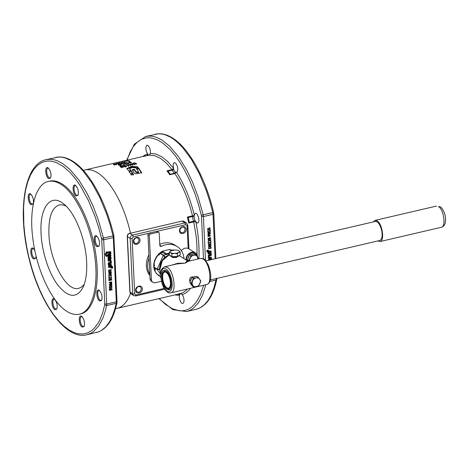 <?xml version="1.0" encoding="UTF-8"?>
<svg xmlns="http://www.w3.org/2000/svg" width="469" height="469" viewBox="0 0 469 469"><rect width="100%" height="100%" fill="white"/><g stroke="black" fill="none" stroke-linecap="round" stroke-linejoin="round"><path stroke-width="0.7" d="M170.059 279.594C170.909 284.431 170.37 287.309 168.441 288.224C166.167 288.201 164.367 285.662 163.036 280.609C162.186 275.772 162.725 272.899 164.66 271.985C166.929 272.008 168.729 274.541 170.059 279.594M170.364 279.547C171.367 286.922 170.118 289.842 166.612 288.306C164.865 286.805 163.575 284.255 162.731 280.655C162.057 277.302 162.139 274.658 162.978 272.712C165.604 269.769 168.066 272.049 170.364 279.547M165.639 270.39L164.965 270.42L162.978 272.712M166.612 288.306L169.409 289.484L170.024 289.215M210.305 279.964L379.761 240.497C382.03 239.424 382.663 236.048 381.666 230.373C380.107 224.44 377.991 221.462 375.323 221.432L205.862 260.899M377.803 240.955L380.007 241.558C384.861 241.107 382.376 223.613 377.064 220.829L375.077 220.377L373.365 221.89M109.963 271.639L109.13 271.451L108.908 270.472L110.877 270.015L110.772 271.035L109.963 271.639M108.591 271.146L109.271 271.58L108.661 271.152M109.283 271.205L108.45 271.018M108.603 270.279L108.908 270.472M110.461 269.745L110.877 270.015M111.018 283.346L110.438 282.496L111.458 282.262L111.018 283.346L110.168 282.995M110.022 282.232L110.438 282.496M110.45 282.743L109.769 282.291M111.042 281.992L111.458 282.262M110.362 290.065L109.746 289.713L110.707 288.957L110.795 289.772L110.362 290.065L109.482 289.543M110.168 288.752L110.543 288.992M110.297 288.699L110.707 288.957M109.816 257.868L110.309 258.132L109.846 258.489L109.816 257.868L109.136 257.434L109.629 257.698M109.324 257.247L110.309 258.132M109.992 258.612L109.242 258.108M108.491 257.323L109.171 257.751L109.136 257.434M111.845 289.608L112.144 289.473L111.686 288.652L110.602 288.605L109.67 289.127L109.775 290.352M111.464 289.039L111.006 288.218M109.74 290.323L111.03 289.983L110.954 288.904L111.792 289.848M109.054 289.889L109.81 289.965M110.52 288.628L110.954 288.904M110.907 288.558L111.845 289.49M111.792 289.865L112.12 289.789M106.205 254.257L107.565 252.58L107.372 251.806L106.451 251.97L105.115 254.327L106.17 256.432L108.321 256.121L107.677 255.306L106.662 255.277L105.525 253.823L106.868 251.841M105.853 255.974L107.542 255.863L107.419 255.329M106.815 255.371L105.982 254.849L105.525 253.823M110.596 251.583L107.7 252.005L107.893 252.779L110.057 252.82L109.289 253.641L107.794 253.964L108.022 254.731L109.635 254.626C110.59 254.632 111.012 254.128 110.901 253.125L110.672 251.583M107.712 252.316L109.201 252.216L110.057 252.82M107.806 254.268L108.955 254.192C109.893 254.18 110.315 253.682 110.215 252.691L110.168 251.613M108.228 255.277L108.767 256.25L111.03 255.927L110.836 255.118L108.228 255.277M108.351 255.798L109.676 255.388L110.321 255.798L109.658 255.376M109.676 255.388L110.356 255.822M110.151 255.687L110.332 255.148M109.476 256.678C108.403 256.654 107.899 257.188 107.97 258.278L108.028 259.592L108.656 259.715L109.23 257.856L109.635 259.644C110.696 259.679 111.2 259.158 111.135 258.079L110.719 256.865L109.476 256.678M108.855 259.474L108.175 259.04L108.116 257.909L108.55 257.422M108.403 257.305L109.23 257.856M108.955 259.21C110.004 259.246 110.502 258.724 110.45 257.645L110.262 256.695M110.385 260.066L108.263 260.201L108.087 261.057L110.174 261.081L110.649 262.083L111.311 261.813L111.276 261.069L110.385 260.066L110.913 260.166M108.069 260.746L109.494 260.647L110.455 261.297M110.426 261.62L110.596 260.641L111.276 261.069M110.596 260.641L110.491 260.061M109.512 262.499C108.544 262.488 108.116 262.992 108.228 264.012L108.456 265.56L111.264 265.372L111.27 264.352L109.242 264.493L109.066 264.111L109.857 263.49L111.171 263.408L111.341 262.54L109.512 262.499M108.275 265.091L110.584 264.938L110.772 264.387M109.242 264.493L108.386 263.678L109.177 263.056L109.857 263.49M108.562 264.059L109.089 264.393M109.177 263.056L110.491 262.974L110.678 262.417M108.55 266.38L108.544 267.389L110.602 267.254L110.948 268.075L111.604 267.817L111.692 267.178L112.753 267.711L111.346 265.73L110.52 266.251L108.55 266.38M108.362 266.92L109.922 266.82L110.766 267.412M110.713 267.629L111.012 266.744L111.886 267.266M111.206 266.832L111.751 267.178M112.572 267.84L111.944 266.163M112.367 266.263L111.839 266.163M111.681 266.175L111.1 265.747M112.021 267.647L111.933 268.075L112.496 268.204L111.915 267.735M109.001 279.911L109.283 280.515L109.91 280.614L110.514 280.192L110.62 279.284L111.305 279.125L111.358 280.263L111.657 280.192L111.587 278.709L110.268 279.014L109.898 280.245L109.3 279.846L109.476 279.084L109.113 279.172L109.001 279.911L109.476 280.204M108.603 280.081L109.371 280.14M110.285 279.073L110.62 279.284M110.895 278.867L111.305 279.125M111.341 279.993L111.657 280.192M111.857 284.396L111.833 283.886L109.271 284.478L109.289 284.812L111.493 284.302L109.347 286.008L109.365 286.412L111.921 285.814L111.903 285.48L109.881 285.955L111.857 284.396L111.259 284.015M111.106 284.05L111.493 284.302M111.534 285.568L111.921 285.814M111.434 275.28L111.053 274.805L110.842 275.35L109.125 275.749L108.843 275.321L108.902 276.64L109.142 276.1L111.446 275.561L111.053 274.805M110.831 275.168L111.446 275.561M109.177 282.426L109.195 282.789L110.145 282.567L110.467 283.616L111.042 283.722L111.64 283.258L111.733 281.834L109.177 282.426M109.728 282.303L110.145 282.567M110.467 283.616L111.042 283.722L110.362 283.288L110.96 282.825M109.787 283.182L110.362 283.288M111.024 276.704L111.276 277.32L110.872 277.883L108.925 277.138L109.007 278.803L109.242 277.408L110.907 278.246L111.575 277.279L111.388 276.622L111.024 276.704M108.996 278.539L109.3 278.733M108.931 277.208L109.242 277.408M109.934 277.965L110.907 278.246M111.3 272.618L111.276 272.108L108.72 272.7L108.732 273.04L110.936 272.524L108.79 274.236L108.808 274.635L111.364 274.043L111.352 273.708L109.324 274.177L111.3 272.618L110.707 272.237M110.549 272.278L110.936 272.524M110.977 273.79L111.364 274.043M108.878 271.715L109.975 272.014L111.03 271.217L111.159 269.587L108.597 270.179L109.084 271.903M108.808 271.61L109.254 271.592M111.188 270.203L110.502 269.739M111.991 287.057L111.604 286.582L111.393 287.128L109.682 287.526L109.394 287.098L109.459 288.412L109.699 287.872L112.003 287.339L111.604 286.582M111.388 286.946L112.003 287.339M209.778 246.712L210.616 246.899L210.833 247.878L208.863 248.336L208.969 247.315L209.778 246.712L209.391 246.465M209.795 246.336L210.616 246.899M208.558 248.142L208.863 248.336M210.388 246.336L210.862 246.641L209.766 246.336L208.717 247.134L208.969 247.315M208.517 234.688L209.051 235.028M208.371 234.776L209.115 235.069L209.303 235.854L208.283 236.089L208.347 235.286L209.115 235.069M207.978 235.895L208.283 236.089M209.016 228.057L209.995 228.638L209.039 229.394L208.945 228.579L209.385 228.292L209.995 228.638M208.617 229.124L209.039 229.394M208.875 260.295L208.57 259.844L209.033 259.48M209.25 260.277L209.719 260.002M208.887 259.363L209.719 259.914M209.919 227.975L208.711 228.368L208.787 229.452L207.62 228.567L208.054 229.699L210.071 229.23L209.965 227.998M207.374 229.265L208.459 229.312M209.596 228.169L209.326 227.594M207.474 228.931L208.154 229.364L207.603 228.673M211.566 259.568L211.531 258.818L210.903 258.695L210.745 259.762M210.944 259.715L210.868 258.7M210.3 259.867L209.924 258.759C208.863 258.73 208.365 259.251 208.429 260.33M209.637 259.797L209.59 258.794M208.388 257.909L209.174 258.343L211.302 258.202L211.472 257.346L209.385 257.329L209.074 256.479L208.453 256.35L208.289 257.334L209.174 258.343L208.652 258.243M208.494 257.909L210.616 257.768L210.81 257.229M208.412 256.361L209.385 257.329M208.201 255.552L209.367 255.476C210.323 255.47 210.751 254.966 210.651 253.964L210.604 252.885M210.048 255.91C211.015 255.922 211.443 255.417 211.337 254.397L211.103 252.85L208.3 253.031L208.289 254.051L210.481 254.069L209.702 254.919L208.189 255.242L208.383 256.021L210.048 255.91L209.367 255.476M208.107 253.582L209.637 253.483L210.481 254.069M207.902 252.216L208.365 251.724L210.329 251.595L210.517 251.05M211.009 252.029L211.021 251.021L208.957 251.15L208.769 250.487L208.166 250.346L207.837 251.226L206.987 250.569L206.829 251.232L208.213 252.674L209.045 252.152L211.009 252.029L210.329 251.595M208.957 251.15L208.101 250.358M207.157 250.798L206.864 250.575M207.837 251.226L206.993 250.71M206.935 251.812L207.726 252.24L207.198 252.14M207.046 251.806L208.043 252.386M207.527 250.757L207.468 250.176L207.011 250.34L207.527 250.757L206.993 250.258M209.068 239.079L209.473 239.337L209.848 238.105L210.44 238.504L210.264 239.266L210.628 239.178L210.429 237.812M209.69 237.777L210.27 238.146M210.739 238.44L209.778 237.402M210.393 237.795L209.227 238.158L209.121 239.067L208.441 239.225L208.388 238.094L208.084 238.158L208.154 239.641L209.473 239.337M208.125 239.026L208.441 239.225M207.89 233.961L207.914 234.471L210.47 233.873L210.452 233.539L208.248 234.049L210.399 232.343L210.376 231.938L207.82 232.536L207.837 232.87L209.86 232.395L207.89 233.961M210.077 233.626L210.47 233.873M209.93 232.044L210.399 232.343M209.473 232.149L209.86 232.395M208.306 243.071L208.693 243.546L208.904 243.001L210.616 242.602L210.903 243.03L210.839 241.711L210.599 242.256L208.295 242.79L208.693 243.546M208.5 242.743L208.904 243.001M210.212 242.344L210.616 242.602M210.563 235.925L210.552 235.561L209.596 235.784L209.28 234.734L208.699 234.629L208.101 235.092L208.007 236.517L210.563 235.925L210.147 235.655M209.291 235.59L209.596 235.784M208.898 235.045L208.599 234.301M209.18 234.67L208.699 234.629M208.717 241.646L208.465 241.031L208.869 240.468L210.816 241.218L210.739 239.548L210.505 240.943L208.834 240.105L208.172 241.078L208.353 241.734L208.717 241.646L208.207 241.318M208.201 241.295L208.717 241.629M208.177 241.148L208.564 241.394M208.94 240.234L209.807 240.79M209.878 240.843L210.816 241.218M209.127 239.952L210.505 240.943M208.441 245.733L208.465 246.243L211.027 245.65L211.009 245.316L208.805 245.826L210.95 244.12L210.933 243.716L208.377 244.308L208.394 244.648L210.417 244.173L208.441 245.733M210.634 245.398L211.027 245.65M210.481 243.821L210.95 244.12M210.024 243.927L210.417 244.173M208.717 247.134L208.588 248.763L211.144 248.171L210.657 246.454M210.728 247.902L211.144 248.171M210.434 247.116L210.182 246.207M207.755 231.293L208.136 231.768L208.347 231.223L210.059 230.824L210.347 231.258L210.282 229.939L210.048 230.478L207.738 231.012L208.136 231.768M207.943 230.965L208.347 231.223M209.655 230.566L210.059 230.824M119.097 164.279L118.862 164.607L119.484 164.672L120.639 164.379L119.097 164.279L118.886 164.83M120.715 165.076L120.639 164.379M119.56 165.369L119.484 164.672M128.916 162.544L130.798 162.55A71.048 30.145 -103.1 0 0 129.977 162.221L128.916 162.544L129.022 162.948M133.085 163.417L133.208 163.921L134.474 164.191L136.028 163.933A71.048 30.145 -103.1 0 0 134.415 163.001L133.085 163.417L133.225 164.267M134.509 164.865L134.474 164.191M124.619 161.875L123.306 162.18A71.048 30.145 76.9 0 1 124.103 162.338L124.619 161.875L124.725 162.579M124.203 163.048L124.103 162.338M121.688 162.555L120.381 162.86A71.048 30.145 76.9 0 1 121.178 163.019L121.688 162.555L121.799 163.265M121.278 163.728L121.178 163.019M117.074 163.347L116.711 163.511L117.965 163.734L119.114 163.464L117.074 163.347L116.711 163.511L116.828 164.22M118.763 163.751L119.114 163.464L119.22 164.185L119.114 163.464M115.532 164.144L114.876 164.42L115.861 164.338L116.201 164.115L115.532 164.144M115.872 164.431L116.201 164.115M114.852 164.244L114.893 164.56M114.119 164.027L115.286 164.086L113.797 164.385M114.694 164.906L114.583 164.197M135.518 167.773L136.543 168.564L138.554 168.095L137.487 166.794L131.39 166.372L126.87 168.576L129.168 171.203L130.599 170.2L129.831 168.652L131.906 167.58L135.518 167.773M138.255 168.166L137.487 167.445L131.408 167.034L126.952 169.063M130.634 170.646L129.825 169.303M129.755 169.479L129.831 168.652M133.735 172.27C134.327 173.565 135.635 173.999 137.657 173.571L141.615 172.569L138.806 168.254L136.485 168.781L138.56 171.859L137.599 172.164L135.94 171.631L134.339 169.297L132.141 169.714L133.735 172.27M141.562 173.161L138.789 168.893L136.831 169.256M138.56 171.859L138.443 172.563L137.552 172.774L135.899 172.246L134.322 169.936L132.399 170.288M133.483 175.037L130.91 171.033L129.151 172.094M130.927 170.399L129.145 171.595L130.505 173.677L131.683 173.624L131.033 174.38L131.267 174.937L133.536 174.439L130.927 170.399L130.91 171.033M131.508 174.157L130.98 174.978M131.555 173.548L131.631 174.228M124.021 164.291L124.537 163.98A71.048 30.145 -103.1 0 0 124.349 163.898L123.64 164.068A71.048 30.145 -103.1 0 0 122.268 163.558L122.972 163.394A71.048 30.145 -103.1 0 0 122.767 163.329L120.861 163.769A71.048 30.145 76.9 0 1 121.072 163.839L121.764 163.675A71.048 30.145 76.9 0 1 123.617 164.385L123.957 164.308M123.669 164.373L123.64 164.068M122.303 163.863L122.268 163.558M121.975 166.741L122.315 166.653A71.048 30.145 76.9 0 1 122.872 166.993L121.237 167.374A71.048 30.145 76.9 0 1 121.483 167.533L123.623 167.034A71.048 30.145 -103.1 0 0 122.544 166.378L120.568 166.559L120.861 166.126L122.063 165.979A71.048 30.145 -103.1 0 0 121.77 165.821L119.876 166.325L120.938 166.876L121.975 166.741M122.585 167.058L122.544 166.378M121.131 167.357L121.09 166.677M120.474 167.011L120.427 166.325L120.586 166.853M121.823 166.507L121.77 165.821M128.57 165.885L129.086 165.516A71.048 30.145 -103.1 0 0 128.893 165.393L128.189 165.557A71.048 30.145 -103.1 0 0 126.788 164.76L127.498 164.596A71.048 30.145 -103.1 0 0 127.281 164.484L125.381 164.924A71.048 30.145 76.9 0 1 125.592 165.035L126.284 164.877A71.048 30.145 76.9 0 1 128.166 165.979L128.5 165.78L128.529 166.454M128.207 165.973L128.189 165.557M126.818 165.164L126.788 164.76M115.831 163.957L113.264 164.379L116.06 164.385L116.693 163.986L115.802 163.787L115.673 164.127M114.594 165.006L114.489 164.297M119.226 163.64L119.161 163.183L116.845 163.323C115.995 163.552 115.937 163.699 116.664 163.763L118.974 163.704C119.835 163.447 119.894 163.271 119.161 163.183C119.894 163.271 119.835 163.447 118.974 163.704M116.863 163.405L116.845 163.323C115.995 163.552 115.937 163.699 116.664 163.763M119.876 162.978A71.048 30.145 76.9 0 1 120.996 163.212L122.169 162.473A71.048 30.145 -103.1 0 0 121.881 162.421L120.158 162.825A71.048 30.145 -103.1 0 0 119.454 162.731L118.956 162.849A71.048 30.145 76.9 0 1 119.654 162.942L119.19 163.048A71.048 30.145 76.9 0 1 119.413 163.089L119.876 162.978M122.802 162.297A71.048 30.145 76.9 0 1 123.927 162.532L125.094 161.787A71.048 30.145 -103.1 0 0 124.807 161.741L123.083 162.145A71.048 30.145 -103.1 0 0 122.38 162.045L121.881 162.163A71.048 30.145 76.9 0 1 122.585 162.262L122.116 162.368A71.048 30.145 76.9 0 1 122.339 162.403L122.802 162.297M127.169 161.008A71.048 30.145 76.9 0 1 129.01 161.354L129.936 161.002A71.048 30.145 -103.1 0 0 129.749 160.961L129.039 161.125A71.048 30.145 -103.1 0 0 127.668 160.89L128.377 160.726A71.048 30.145 -103.1 0 0 128.172 160.703L126.267 161.143A71.048 30.145 76.9 0 1 126.478 161.166L127.169 161.008M129.415 161.26L129.936 161.002M125.727 161.406A71.048 30.145 -103.1 0 0 125.34 161.359L124.713 161.506A71.048 30.145 76.9 0 1 125.1 161.553L125.727 161.406M135.899 164.173L136.784 163.968A71.048 30.145 -103.1 0 0 134.697 162.755L132.586 163.37L132.663 164.044L135.899 164.173M134.726 163.171L134.697 162.755M132.95 163.904L132.668 164.039L132.586 163.37L132.633 164.062M130.839 165.352A71.048 30.145 -103.1 0 0 129.186 164.373L133.149 164.812A71.048 30.145 -103.1 0 0 131.056 163.599L130.575 163.716A71.048 30.145 76.9 0 1 132.375 164.742L128.266 164.25A71.048 30.145 76.9 0 1 130.359 165.463L130.839 165.352M129.233 165.053L129.186 164.373M131.091 163.986L131.056 163.599M132.41 165.422L132.375 164.742M128.905 164.807L128.852 164.115M123.922 165.868L123.968 166.554L124.414 165.334L123.757 166.196L123.974 166.495L126.589 166.272A71.048 30.145 -103.1 0 0 126.29 166.085L124.49 166.36L124.959 165.246A71.048 30.145 -103.1 0 0 124.66 165.094L122.257 165.651A71.048 30.145 76.9 0 1 122.497 165.78L124.414 165.334M126.308 166.395L126.29 166.085M126.296 166.771L126.261 166.09M126.032 166.929L125.997 166.249M124.508 166.665L124.52 165.745M124.695 165.528L124.66 165.094M130.575 162.761L131.555 162.532A71.048 30.145 -103.1 0 0 129.503 161.758L128.981 161.881A71.048 30.145 76.9 0 1 129.743 162.139L128.465 162.843L130.575 162.761M129.538 162.063L129.503 161.758M128.43 163.288L128.465 162.843M126.29 163.757A71.048 30.145 -103.1 0 0 124.66 163.124L128.594 163.218A71.048 30.145 -103.1 0 0 126.542 162.45L126.061 162.561A71.048 30.145 76.9 0 1 127.826 163.212L123.752 163.101A71.048 30.145 76.9 0 1 125.803 163.869L126.29 163.757M124.742 163.828L124.66 163.124M127.896 163.904L127.826 163.212M124.42 163.663L124.332 162.96M120.005 164.771L119.923 164.068L118.194 164.472L118.34 164.73L120.838 164.455L121.102 165.34M120.838 164.455L119.818 165.094A71.048 30.145 76.9 0 1 120.082 165.211L121.541 164.666L119.923 164.068M121.541 164.666L121.108 164.232L121.184 164.924M118.282 165.176L118.34 164.73M175.629 172.211A5.012 2.128 76.9 0 1 173.747 169.567L173.102 165.217L173.407 163.54L174.327 162.567L175.811 163.276L177.311 166.155L177.821 169.057L177.3 171.789L176.602 172.334L175.629 172.211L174.538 173.213L170.212 174.222L168.031 171.167L167.556 171.619A71.048 30.145 76.9 0 1 168.019 172.252A71.048 30.145 76.9 0 1 168.676 173.172A71.048 30.145 76.9 0 1 169.162 173.876L170.212 174.222L169.743 174.732L170.212 174.222M78.147 194.94L77.496 195.415L76.582 195.204C74.131 193.92 72.982 185.853 75.222 185.648L76.013 185.783M75.468 185.331C71.974 182.787 72.513 194.148 75.972 196.03L77.983 195.356C78.868 191.68 78.106 188.386 75.679 185.484L75.468 185.331M169.162 173.876A71.048 30.145 76.9 0 1 169.743 174.732L174.855 173.542A71.048 30.145 76.9 0 1 192.507 215.857L192.601 216.514A5.798 2.462 -103.1 0 0 193.662 221.233L196.253 236.98L196.945 245.815L197.056 254.878M150.273 153.615L149.851 154.36A5.012 2.128 76.9 0 1 149.113 154.969A5.012 2.128 76.9 0 1 148.11 154.7L146.334 151.563L145.759 147.97L146.445 145.496L147.014 145.156L148.034 145.472L149.67 147.905L150.408 150.772L150.344 153.386L149.259 155.116L154.735 155.696L160.48 158.375L166.319 163.071L172.082 169.637L166.964 170.827L168.031 171.167L166.964 170.827A71.048 30.145 76.9 0 1 167.556 171.619M181.28 293.899L182.236 294.655A5.012 2.128 76.9 0 1 183.989 299.89A5.012 2.128 76.9 0 1 182.781 303.425A5.012 2.128 76.9 0 1 180.108 300.723A5.012 2.128 76.9 0 1 179.422 295.2L179.979 293.881L181.28 293.899M84.326 284.103C82.726 286.377 80.838 287.773 78.675 288.288C66.733 292.339 49.62 261.063 48.899 233.855C48.477 217.129 51.936 207.503 59.276 204.971C61.439 204.472 63.749 204.894 66.193 206.231M187.366 289.027A71.048 30.145 76.9 0 1 180.518 293.571L181.409 293.987M41.067 233.31C41.811 251.894 49.011 273.849 58.191 285.557C68.503 297.909 76.769 298.536 82.995 287.421C85.886 281.207 87.105 272.847 86.654 262.329C85.839 239.606 75.104 212.451 63.532 203.839C50.623 192.958 39.49 207.568 41.067 233.31M35.843 257.927L35.193 258.401L34.272 258.19C31.822 256.906 30.678 248.84 32.918 248.634L33.709 248.769M34.835 250.423L33.164 248.318C29.67 245.774 30.209 257.135 33.668 259.017L35.673 258.349L36.119 256.115M56.984 308.625L56.333 309.1L55.418 308.889C52.968 307.605 51.825 299.544 54.058 299.333L54.855 299.468M54.304 299.017C50.816 296.472 51.35 307.834 54.809 309.716L56.819 309.048C57.71 305.366 56.942 302.077 54.521 299.169L54.304 299.017M84.326 326.031L83.675 326.5L82.761 326.295C80.31 325.005 79.167 316.944 81.401 316.733L82.198 316.874M81.647 316.417C78.159 313.872 78.692 325.234 82.151 327.116L84.162 326.447C85.053 322.772 84.285 319.477 81.864 316.569L81.647 316.417M50.804 177.54L50.154 178.015L49.239 177.804C46.789 176.52 45.64 168.453 47.879 168.242L48.67 168.383M48.125 167.925C44.631 165.387 45.171 176.749 48.629 178.625L50.64 177.956C51.526 174.28 50.763 170.986 48.336 168.078L48.125 167.925M33.281 203.628L32.631 204.103L31.71 203.892C29.266 202.608 28.117 194.541 30.356 194.336L31.147 194.471M30.602 194.019C27.108 191.475 27.648 202.837 31.106 204.719L33.117 204.05C34.003 200.369 33.235 197.08 30.813 194.172L30.602 194.019M175.881 294.509L175.406 294.767A71.048 30.145 76.9 0 1 175.353 294.778A71.048 30.145 76.9 0 1 174.873 294.913A71.048 30.145 76.9 0 1 174.603 294.978L117.057 308.379A71.048 30.145 76.9 0 0 130.47 293.43M83.3 170.37L142.371 156.587A71.048 30.145 76.9 0 1 143.59 156.365A71.048 30.145 76.9 0 1 144.036 156.312A71.048 30.145 76.9 0 1 144.141 156.306L144.681 156.3M185.138 229.253C184.651 232.067 183.215 233.128 180.829 232.436L179.785 230.502C180.272 227.682 181.708 226.621 184.088 227.313L185.138 229.253M186.117 229.318C186.111 224.751 179.064 226.392 179.486 230.865C179.492 235.432 186.539 233.797 186.117 229.318M195.022 220.588A5.012 2.128 76.9 0 1 194.102 216.514L194.594 214.14L195.649 213.243L197.039 214.063L198.51 217.018L198.956 220.582L198.393 222.564L197.742 223.033L196.857 222.839L195.022 220.588L193.662 221.233L193.867 221.872L195.655 221.532M189.335 222.242L188.268 217.522L187.694 218.314A71.048 30.145 76.9 0 1 188.479 221.79L189.335 222.242L188.749 223.062L189.335 222.242L193.662 221.233M188.479 221.79A71.048 30.145 76.9 0 1 188.749 223.062L193.867 221.872M194.102 216.514L192.601 216.514L192.507 215.857L187.389 217.047L188.268 217.522L187.389 217.047A71.048 30.145 76.9 0 1 187.694 218.314M66.856 311.334C52.047 302.441 37.069 270.918 33.076 240.245C28.615 209.825 35.374 183.907 48.407 181.45C52.299 180.565 56.45 181.515 60.864 184.305C75.673 193.199 90.652 224.727 94.644 255.394C99.106 285.814 92.346 311.738 79.32 314.189C75.427 315.074 71.27 314.124 66.856 311.334M48.407 181.45L49.685 181.151C53.577 180.266 57.728 181.222 62.143 184.012C76.951 192.9 91.93 224.428 95.922 255.095C100.384 285.521 93.624 311.439 80.598 313.896L79.32 314.189M99.68 301.028L101.685 300.359C102.576 296.678 101.808 293.389 99.387 290.481L99.17 290.329C95.682 287.784 96.215 299.146 99.68 301.028M97.118 246.729L99.123 246.061C100.014 242.379 99.246 239.09 96.825 236.183L96.614 236.03C93.12 233.486 93.659 244.847 97.118 246.729M99.293 245.639L98.642 246.114L97.722 245.903C95.271 244.619 94.128 236.552 96.368 236.347L97.159 236.482M101.849 299.937L101.204 300.412L100.284 300.201C97.833 298.917 96.69 290.85 98.93 290.645L99.721 290.78M160.668 281.464A19.938 16.567 122.5 0 0 161.529 281.529M149.846 274.6L149.048 257.721L147.811 262.153L147.53 266.609L148.222 270.836L149.846 274.6L150.033 278.662A4.35 3.617 -57.5 0 0 151.534 281.435L152.9 282.303A4.35 3.617 122.5 0 0 155.427 282.69L161.471 281.277M149.892 275.59C147.747 272.899 146.574 269.663 146.369 265.87C146.217 262.071 147.061 258.36 148.907 254.743M159.753 244.314C165.194 242.039 170.165 242.256 174.656 244.959L177.176 246.559A19.938 16.567 122.5 0 0 161.447 246.301A1.448 1.208 -57.5 0 1 159.806 245.357L159.237 233.304A1.448 1.208 122.5 0 0 157.895 232.249L150.543 233.961A1.448 1.208 122.5 0 0 149.324 235.608L151.399 279.53A4.35 3.617 122.5 0 0 152.9 282.303M159.823 245.533A1.448 1.208 122.5 0 0 160.087 245.434L161.447 246.301M149.048 257.721L147.964 234.74A1.448 1.208 -57.5 0 1 149.177 233.093L156.535 231.381A1.448 1.208 -57.5 0 1 157.373 231.51L158.733 232.378M184.012 258.648A19.938 16.567 122.5 0 0 177.176 246.559M172.164 250.217L169.848 249.614A0.727 0.604 122.5 0 0 169.385 249.52L162.327 251.161A0.727 0.604 122.5 0 0 161.881 251.466L158.915 253.723L156.476 256.654L154.729 260.055L153.803 263.684L153.762 267.295L154.606 270.636L156.277 273.462L158.827 275.696M172.305 250.182L169.854 249.614M161.881 251.466L162.157 251.642L160.199 253.002M159.876 253.272L157.49 255.787L155.497 259.058L154.289 262.64L153.961 266.627M154.049 267.611L154.876 270.806L155.907 272.765L158.065 275.145L159.999 276.364M169.35 253.623L165.809 254.444A0.727 0.604 -57.5 0 1 166.413 253.758L169.327 253.078M162.157 251.642A0.727 0.604 122.5 0 0 161.998 252.023L165.809 254.444M159.044 255.154L159.888 253.242A0.363 0.299 -57.5 0 1 160.158 253.014L162.643 252.433M155.649 269.968L153.832 267.295A0.363 0.299 -57.5 0 1 153.814 266.955L154.647 265.079M160.861 277.63L158.962 274.834M171.167 250.446L173.448 249.918A0.363 0.299 -57.5 0 1 173.729 250.024L173.817 250.077M169.362 253.829L163.558 255.177A0.363 0.299 122.5 0 0 163.288 255.412L157.221 269.118A0.363 0.299 122.5 0 0 157.232 269.458L160.744 274.623M178.22 250.434L178.859 250.739A4.713 1.694 -2.7 0 0 178.15 250.411A4.713 1.694 -2.7 0 0 174.861 250.006L170.704 250.974A4.713 1.694 -2.7 0 0 170.546 252.674A4.713 1.694 -2.7 0 0 174.538 253.412A4.713 1.694 -2.7 0 0 178.695 252.439A4.713 1.694 -2.7 0 0 178.859 250.739L180.149 251.947L178.695 252.439L177.27 253.723L174.538 253.412L171.842 253.881L170.546 252.674L169.286 252.252L171.121 250.751M177.27 253.723L177.405 256.508L180.284 254.726L180.149 251.947M177.405 256.508L171.971 256.66L171.842 253.881M171.971 256.66L169.415 255.036L169.286 252.252M179.574 255.165A4.713 1.694 177.3 0 1 174.814 256.989A4.713 1.694 177.3 0 1 170.165 255.511M169.391 254.479L164.9 257.194C161.359 260.518 159.595 264.493 159.607 269.118L159.618 269.441L157.232 269.458L153.832 267.295M159.618 269.441L160.779 273.949M165.135 256.994L163.558 255.177L160.158 253.014M164.9 257.194L163.288 255.412L159.888 253.242M159.607 269.118L157.221 269.118L153.814 266.955M177.827 256.484L176.291 257.504L172.387 257.528L172.035 256.76M179.322 255.658L187.981 261.169L186.779 261.169L185.138 263.138L177.728 263.279L171.976 265.067M176.737 263.959L185.138 263.138L188.421 261.239L187.401 259.75L189.593 254.796L194.389 253.682L195.79 254.573L197.291 256.613L198.399 258.407L198.246 258.952M196.001 277.912A4.713 3.916 122.5 0 0 192.507 280.949L192.056 283.27L192.712 285.34A4.713 3.916 122.5 0 0 196.417 286.694A4.713 3.916 122.5 0 0 199.911 283.663A4.713 3.916 122.5 0 0 199.706 279.272A4.713 3.916 122.5 0 0 196.001 277.912L198.205 277.226L200.808 281.06L198.616 286.014L193.82 287.128L191.211 283.294L193.404 278.346L196.001 277.912M193.82 287.128L192.419 286.237L189.81 282.402L192.003 277.455L193.404 278.346M189.81 282.402L191.211 283.294M192.003 277.455L196.804 276.335L198.205 277.226M190.273 281.353A4.713 3.916 -57.5 0 1 191.581 278.41M193.04 277.214A4.713 3.916 -57.5 0 1 195.368 276.669M191.44 284.8A4.713 3.916 -57.5 0 1 190.525 283.452M190.08 281.793L189.464 280.239C189.752 277.572 191.047 276.511 193.351 277.056M166.102 270.642C171.062 273.239 173.378 289.566 168.852 289.989L166.993 289.561C162.034 286.964 159.718 270.642 164.244 270.214L166.102 270.642M135.664 290.334C135.676 294.907 142.717 293.266 142.3 288.793C142.295 284.22 135.248 285.861 135.664 290.334M133.366 241.605C133.378 246.172 140.419 244.537 140.002 240.058C139.997 235.491 132.95 237.132 133.366 241.605M141.321 288.722C140.835 291.536 139.399 292.603 137.012 291.911L135.963 289.971C136.456 287.157 137.892 286.096 140.272 286.788L141.321 288.722M139.023 239.993C138.537 242.807 137.1 243.868 134.714 243.177L133.665 241.236C134.157 238.422 135.594 237.361 137.974 238.053L139.023 239.993M135.998 289.379L137.552 286.934M179.815 229.904L181.368 227.465M133.7 240.644L135.254 238.205M181.315 250.628C183.719 248.042 186.234 247.421 188.86 248.775L195.327 252.891C191.733 250.27 185.589 254.814 186.07 259.732L186.082 259.961M197.578 257.041C197.455 255.195 196.704 253.811 195.327 252.891M186.609 260.295L186.556 259.767C185.876 252.75 196.828 249.701 197.385 256.754M188.321 261.251A4.713 3.916 -57.5 0 1 188.11 260.799M187.864 258.7A4.713 3.916 -57.5 0 1 189.165 255.752M190.631 254.556A4.713 3.916 -57.5 0 1 192.958 254.016M189.593 254.796L190.994 255.687L195.79 254.573M187.401 259.75L188.802 260.641L190.994 255.687M197.953 259.017L197.291 256.613A4.713 3.916 122.5 0 0 193.591 255.259A4.713 3.916 122.5 0 0 190.092 258.29A4.713 3.916 122.5 0 0 189.669 260.946M189.13 261.075L188.802 260.641M441.388 227.266C444.413 226.328 445.796 223.479 445.55 218.706C445.357 212.516 441.329 206.882 440.127 206.794L438.445 206.536C443.756 209.321 446.242 226.808 441.388 227.266L380.007 241.558M108.615 270.549L108.925 270.748M109.312 258.179L109.846 258.519M111.798 289.256L112.144 289.473M109.711 289.994L110.391 290.428M110.836 289.221L111.159 289.42M105.543 253.618L106.223 254.051M106.211 252.521L106.891 252.955M106.387 252.41L107.067 252.844M106.68 252.392L107.36 252.826M106.885 252.152L107.565 252.58M107.542 255.863L108.228 256.297M107.641 255.687L108.321 256.121M108.955 254.192L109.635 254.626M110.221 252.691L110.901 253.125M109.406 255.734L110.086 256.168M109.529 255.593L110.209 256.027M110.192 255.687L110.872 256.121M110.35 255.494L111.03 255.927M108.017 259.31L108.656 259.715M108.116 257.909L108.796 258.337M109.3 259.433L109.635 259.644M110.45 257.645L111.135 258.079M110.473 261.649L111.106 262.054M110.631 261.38L111.311 261.813M110.584 264.938L111.264 265.372M110.784 264.698L111.464 265.132M108.386 263.678L109.066 264.111M110.491 262.974L111.171 263.408M110.69 262.734L111.37 263.168M110.778 267.67L111.393 268.057M110.924 267.383L111.604 267.817M110.901 266.884L111.581 267.318M111.012 266.744L111.692 267.178M112.05 266.744L112.73 267.178M111.024 265.753L111.534 266.075M111.921 267.84L112.496 268.204M111.933 267.67L112.548 268.063M109.007 279.665L109.3 279.846M109.23 280.181L109.91 280.614M110.338 279.331L110.649 279.524M111.458 282.315L111.769 282.514M111.217 277.05L111.575 277.279M109.377 271.633L109.975 272.014M208.553 247.872L208.852 248.066M207.978 235.602L208.271 235.79M208.57 259.844L209.057 260.154M208.693 229.458L209.139 229.746M209.596 228.145L210.276 228.579M210.616 257.768L211.302 258.202M210.821 257.528L211.501 257.962M210.651 253.964L211.337 254.397M210.528 251.355L211.214 251.789M208.277 250.722L208.805 251.056M206.929 250.622L207.609 251.056M207.978 252.211L208.658 252.644M208.177 251.97L208.857 252.404M208.177 251.941L208.857 252.375M208.365 251.724L209.045 252.152M209.092 238.633L209.385 238.815M209.485 237.877L209.848 238.105M209.244 235.268L209.579 235.479M208.517 240.245L208.869 240.468M210.792 247.345L211.114 247.55M205.504 260.483L203.435 216.561L213.026 214.327L215.119 258.741M106.721 304.029L103.69 239.788A4.35 1.847 -103.1 0 0 103.438 238.047L98.244 219.75L93.038 205.973L87.064 193.392L78.769 179.897L69.922 169.444L62.465 163.441L57.359 160.797L53.865 159.712L50.47 159.261L46.026 159.671L58.402 157.039L61.744 157.174L65.191 157.942L70.502 160.275L74.102 162.602L79.513 167.21L83.095 170.992L91.766 182.728L99.727 197.279L106.615 213.981L110.104 224.733L113.029 235.813A4.35 1.847 76.9 0 1 113.281 237.554L116.312 301.796L106.457 304.082L104.763 303.894L104.698 304.909L106.621 305.554A4.35 1.847 -103.1 0 0 106.721 304.029M113.879 236.827L113.281 237.554L103.69 239.788L101.732 239.653L104.763 303.894M120.134 165.281L120.058 164.584M137.78 167.556L137.786 166.905M137.487 167.445L137.487 166.794M131.408 167.034L131.39 166.372M131.021 167.099L131.003 166.431M138.789 168.893L138.806 168.254M138.572 168.852L138.59 168.213M138.513 172.469L138.554 171.924M137.552 172.774L137.599 172.164M135.899 172.246L135.94 171.631M134.322 169.936L134.339 169.297M134.105 169.889L134.122 169.25M130.693 171.015L130.71 170.376M121.864 167.269L121.823 166.583M125.545 167.099L125.51 166.419M120.451 165.698L120.381 165M173.747 169.567L172.363 170.159A5.798 2.462 -103.1 0 0 174.538 173.213L174.855 173.542L176.315 172.363M168.031 171.167L172.363 170.159L172.082 169.637L172.363 170.159M172.082 169.637L173.489 168.389M174.538 173.213L174.855 173.542M149.851 154.36L149.224 155.122L144.036 156.312M148.11 154.7L146.686 155.614L146.996 155.685L146.686 155.614L147.659 154.125M179.463 294.978L177.95 294.069M179.627 294.298L178.988 293.928M146.715 155.602L143.18 156.429L146.686 155.614M175.353 294.778L180.213 293.5L182.078 294.473M147.524 153.938A72.496 30.761 -103.1 0 0 142.793 156.499M175.019 294.872A72.496 30.761 -103.1 0 0 179.422 295.2M173.424 168.078L167.603 161.465L161.694 156.728L155.884 154.008L150.344 153.386M156.992 231.364L185.736 224.669L187.078 225.724L187.676 224.991M185.736 224.669L184.991 222.886L132.563 235.098A2.902 2.409 122.5 0 0 130.136 238.393L132.745 293.799A2.902 2.409 122.5 0 0 133.747 295.646L135.893 295.816M187.782 225.384L186.674 223.144A2.902 2.409 122.5 0 0 184.991 222.886L182.271 221.151A2.902 2.409 -57.5 0 1 183.954 221.409L182.007 221.092L129.843 233.363L182.007 221.092M216.057 278.621A4.35 1.847 76.9 0 1 215.957 280.093A1.448 0.961 11.5 0 0 216.731 279.442C213.207 296.49 206.342 306.45 196.142 309.317L200.04 307.869L204.267 304.862L208.031 300.5L211.267 294.854L213.923 288.013L215.957 280.093L209.795 281.529M126.999 160.169L130.2 151.839L133.436 146.392L137.177 142.218L141.374 139.381L145.959 137.933L149.189 137.745L152.531 138.191L157.707 140.026L163.001 143.238L170.095 149.558L175.324 155.737L180.383 163.036L185.191 171.332L189.669 180.489L194.993 193.785L198.422 204.361L201.307 215.265A2.902 1.231 76.9 0 1 201.471 216.426L203.435 216.561A4.35 1.847 -103.1 0 0 203.183 214.82L197.988 196.523L192.782 182.746L186.803 170.165L178.513 156.669L169.661 146.217L162.21 140.213L157.097 137.569L153.609 136.479L150.209 136.033L145.771 136.444L158.141 133.812L161.488 133.941L164.936 134.714L170.247 137.048L173.841 139.375L177.452 142.3L182.834 147.764L191.51 159.501L199.472 174.046L206.36 190.754L209.842 201.506L212.774 212.586A4.35 1.847 76.9 0 1 213.026 214.327L213.624 213.594M213.729 213.987L213.588 212.398L201.307 215.265M158.885 298.642L172.879 309.657L186.551 311.551L187.407 311.328L190.449 310.103L193.316 308.25L198.44 302.734L202.626 294.931L205.844 284.724M201.471 216.426L203.476 258.853M188.268 217.522L192.601 216.514M192.507 215.857L194.272 215.412M203.634 285.234L200.761 294.086L196.64 301.76L191.598 307.189L188.778 309.007L185.783 310.214L182.64 310.795L179.363 310.754L172.522 308.784L165.457 304.369L159.226 298.56M194.318 215.154A72.496 30.761 -103.1 0 0 176.467 172.358M198.868 258.806A72.496 30.761 -103.1 0 0 195.808 221.749M182.236 294.655A72.496 30.761 -103.1 0 0 190.561 288.283M104.698 304.909L102.693 312.706L100.085 319.43L98.021 323.27L94.486 327.995L91.86 330.416L87.556 332.92L82.896 334.028L77.942 333.723L74.518 332.738L69.265 330.106L63.942 326.119L58.637 320.86L53.443 314.4L48.436 306.843L43.705 298.325L39.32 288.98L35.357 278.955L31.88 268.415L28.949 257.54L26.604 246.495L24.892 235.467L23.831 224.639L23.573 207.509L24.318 198.047L25.736 189.4L27.794 181.696L30.462 175.066L33.692 169.62L37.438 165.446L41.635 162.608L44.649 161.488L47.815 160.99L51.103 161.119L56.227 162.485L63.262 166.466L70.35 172.791L75.585 178.965L80.645 186.263L88.477 200.58L95.254 217.018L98.683 227.588L101.562 238.492L113.844 235.626L117.016 301.461M101.562 238.492L101.732 239.653M116.91 301.063L116.312 301.796A4.35 1.847 76.9 0 1 116.212 303.32L106.621 305.554L105.337 310.947L102.887 318.158L98.695 325.961L93.571 331.477L90.705 333.33L86.806 334.778L98.795 331.788L101.755 330.246L105.836 326.782L109.429 321.98L112.478 315.924L114.928 308.713L116.212 303.32A1.448 0.961 11.5 0 0 116.986 302.669L117.08 301.297M187.078 225.724L188.151 248.406M135.43 295.904L136.045 294.989L134.703 293.934L132.903 293.875L130.024 292.064L127.41 236.663A2.902 2.409 -57.5 0 1 129.843 233.363L132.698 235.204L133.307 236.88L148.732 233.286M134.703 293.934L132.094 238.528L130.288 238.475L127.24 236.435C127.292 234.834 128.072 233.791 129.579 233.304M132.094 238.528L133.307 236.88M164.232 288.423L136.045 294.989M151.399 279.53L150.033 278.662M157.895 232.249L156.535 231.381M150.543 233.961L149.177 233.093M149.324 235.608L147.964 234.74M166.413 253.758L162.327 251.161M169.385 249.52L171.244 250.698M160.808 273.486L159.952 269.511C160.111 262.681 163.265 257.78 169.409 254.819M188.403 261.239L200.591 258.401L203.042 258.964C209.596 262.4 212.662 283.968 206.677 284.531L170.868 292.867C176.854 292.31 173.788 270.742 167.24 267.307L164.783 266.744C162.485 267.963 161.365 269.177 161.424 270.373L160.738 275.496C161.436 283.106 163.294 288.318 166.302 291.143C167.697 292.574 169.221 293.148 170.868 292.867M166.02 268.954A11.96 5.077 76.9 0 1 171.672 288.769A11.96 5.077 76.9 0 1 161.952 282.584A11.96 5.077 76.9 0 1 166.02 268.954M131.027 293.916A2.902 2.409 -57.5 0 1 130.024 292.064L131.027 293.916L133.747 295.646M84.83 169.989A71.048 30.145 76.9 0 1 130.476 233.093M144.141 156.306L149.259 155.116M180.518 293.571L175.406 294.767M165.44 270.314L164.965 270.42M169.878 289.373L169.409 289.484M436.457 206.079L375.077 220.377M110.661 283.305L109.981 282.871M109.91 290.03L109.23 289.596M110.145 257.727L109.465 257.293M109.898 258.595L109.218 258.161M106.721 255.347L106.041 254.919M109.981 252.674L109.3 252.24M110.367 261.11L109.687 260.676M109.148 264.469L108.468 264.035M110.696 267.277L110.016 266.843M111.839 267.201L111.159 266.773M111.593 266.152L110.913 265.718M111.2 275.244L110.52 274.816M111.757 287.022L111.077 286.588M208.4 234.611L209.08 235.045M209.151 227.893L209.831 228.321M208.981 259.38L209.661 259.808M208.517 256.865L209.197 257.299M209.731 253.506L210.411 253.94M208.183 250.698L208.863 251.132M207.04 250.768L207.72 251.202M207.286 251.824L207.966 252.258M207.861 242.672L208.541 243.106M207.31 230.895L207.99 231.328M118.686 164.484L118.768 165.188M128.875 162.62L128.952 163.318M132.932 163.634L132.979 164.32M116.705 163.499L116.822 164.209M116.283 164.162L116.382 164.865M114.729 164.349L114.835 165.059M113.662 164.203L113.774 164.912M115.433 163.974L115.544 164.678M129.731 169.42L129.731 168.77M138.519 172.498L138.566 171.889M131.642 174.21L131.689 173.6M120.41 166.389L120.457 167.075M124.373 166.823L124.332 166.143M216.819 278.07L216.731 279.442M155.362 134.21C160.896 132.991 166.659 134.292 172.645 138.109C189.236 148.351 205.785 178.671 213.588 212.398M186.551 311.551L196.142 309.317M55.618 157.437C61.158 156.224 66.915 157.52 72.9 161.336C89.491 171.578 106.041 201.899 113.844 235.626M169.807 249.578L171.437 250.616M179.422 255.535L179.703 255.904M160.803 273.568L159.865 269.399L162.362 260.576L169.403 254.737M187.987 261.174L188.421 261.239M176.971 263.906L164.783 266.744M200.591 258.401C203.194 258.483 204.73 259.076 205.211 260.178L208.084 264.469C210.821 271.604 211.46 277.103 210.012 280.966C209.391 282.866 208.277 284.056 206.677 284.531M186.674 223.144L183.954 221.409M129.854 291.835L127.24 236.435M115.521 308.713L117.057 308.379M213.794 213.829L215.898 258.56M145.771 136.444L134.345 144.182L126.659 160.246M46.026 159.671C24.681 163.822 17.306 209.637 28.433 255.963C38.886 302.511 65.789 340.5 86.806 334.778M116.986 302.669C113.463 319.723 106.604 329.678 96.397 332.544M187.846 225.22L188.96 248.84M164.725 289.203L135.693 295.968"/></g></svg>
